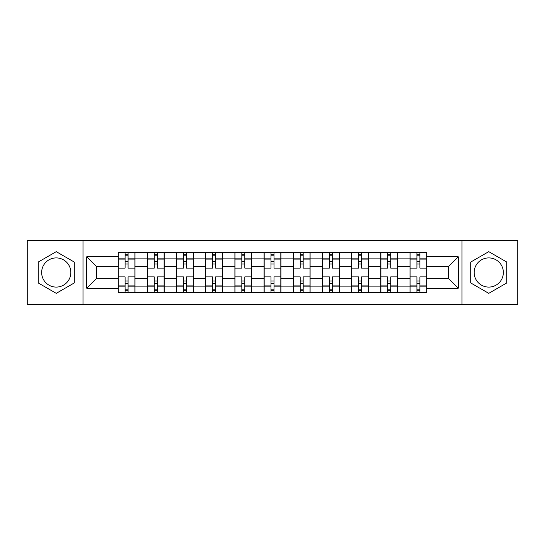 <?xml version="1.0" encoding="UTF-8"?>
<svg xmlns="http://www.w3.org/2000/svg" width="545" height="545" viewBox="0 0 545 545"><rect width="100%" height="100%" fill="white"/><g stroke="black" fill="none" stroke-linecap="round" stroke-linejoin="round"><path stroke-width="0.82" d="M56.244 287.092A14.592 14.592 0 0 1 41.652 272.5A14.592 14.592 0 0 1 56.244 257.908A14.592 14.592 0 0 1 70.836 272.5A14.592 14.592 0 0 1 56.244 287.092M488.756 287.092A14.592 14.592 0 0 1 474.164 272.5A14.592 14.592 0 0 1 488.756 257.908A14.592 14.592 0 0 1 503.348 272.5A14.592 14.592 0 0 1 488.756 287.092M462.003 304.58L517.75 304.58L517.75 240.42L27.25 240.42L27.25 304.58L462.003 304.58L462.003 240.42M147.348 292.611L147.348 258.098L135.003 258.098L135.003 292.611M135.003 258.098L135.003 252.39M147.348 258.098L147.348 252.39M164.188 252.39L164.188 292.611M176.532 292.611L176.532 252.39M193.366 252.39L193.366 292.611M205.717 292.611L205.717 252.39M222.551 252.39L222.551 292.611M234.902 292.611L234.902 252.39M251.736 252.39L251.736 292.611M264.08 292.611L264.08 252.39M280.92 252.39L280.92 292.611M293.264 292.611L293.264 252.39M310.098 252.39L310.098 292.611M322.449 292.611L322.449 252.39M339.283 252.39L339.283 292.611M351.634 292.611L351.634 252.39M368.468 252.39L368.468 292.611M380.812 292.611L380.812 252.39M397.652 252.39L397.652 292.611M409.997 292.611L409.997 252.39M409.997 278.297L397.652 278.297M380.812 278.297L368.468 278.297M351.634 278.297L339.283 278.297M322.449 278.297L310.098 278.297M293.264 278.297L280.92 278.297M264.08 278.297L251.736 278.297M234.902 278.297L222.551 278.297M205.717 278.297L193.366 278.297M176.532 278.297L164.188 278.297M147.348 278.297L135.003 278.297M409.997 266.703L397.652 266.703M380.812 266.703L368.468 266.703M351.634 266.703L339.283 266.703M322.449 266.703L310.098 266.703M293.264 266.703L280.92 266.703M264.08 266.703L251.736 266.703M234.902 266.703L222.551 266.703M205.717 266.703L193.366 266.703M176.532 266.703L164.188 266.703M147.348 266.703L135.003 266.703M96.656 278.297L118.17 278.297L118.17 266.703L96.656 266.703L96.656 278.297L86.737 288.216L86.737 256.784L118.17 256.784L118.17 266.703M426.83 266.703L426.83 278.297L448.344 278.297L448.344 266.703L426.83 266.703L426.83 252.39L118.17 252.39L118.17 256.784M426.83 256.784L458.263 256.784L458.263 288.216L426.83 288.216L426.83 278.297M118.17 278.297L118.17 292.611L426.83 292.611L426.83 288.216M118.17 288.216L86.737 288.216M82.997 304.58L82.997 240.42M74.297 262.077L56.244 251.654L38.191 262.077L38.191 282.923L56.244 293.346L74.297 282.923L74.297 262.077M506.809 262.077L488.756 251.654L470.703 262.077L470.703 282.923L488.756 293.346L506.809 282.923L506.809 262.077M128.082 289.804L125.091 289.804M125.091 255.196L128.082 255.196M157.267 289.804L154.269 289.804M154.269 255.196L157.267 255.196M186.445 289.804L183.454 289.804M183.454 255.196L186.445 255.196M215.629 289.804L212.639 289.804M212.639 255.196L215.629 255.196M244.814 289.804L241.823 289.804M241.823 255.196L244.814 255.196M273.999 289.804L271.001 289.804M271.001 255.196L273.999 255.196M303.177 289.804L300.186 289.804M300.186 255.196L303.177 255.196M332.361 289.804L329.371 289.804M329.371 255.196L332.361 255.196M361.546 289.804L358.556 289.804M358.556 255.196L361.546 255.196M390.731 289.804L387.733 289.804M387.733 255.196L390.731 255.196M419.909 289.804L416.918 289.804M416.918 255.196L419.909 255.196M86.737 256.784L96.656 266.703M448.344 278.297L458.263 288.216M448.344 266.703L458.263 256.784M134.908 292.611L134.908 268.106L128.082 268.106L128.082 252.39M125.091 252.39L125.091 268.106L118.258 268.106L118.258 252.39M134.908 268.106L134.908 252.39M118.258 292.611L118.258 276.894L125.091 276.894L125.091 292.611M128.082 292.611L128.082 276.894L134.908 276.894M125.091 263.991L128.082 263.991M118.258 276.894L118.258 268.106M128.082 281.009L125.091 281.009M128.082 290.178L125.091 290.178M125.091 283.441L128.082 283.441M128.082 261.559L125.091 261.559M125.091 254.822L128.082 254.822M164.093 292.611L164.093 268.106L157.267 268.106L157.267 252.39M154.269 252.39L154.269 268.106L147.443 268.106L147.443 252.39M164.093 268.106L164.093 252.39M147.443 292.611L147.443 276.894L154.269 276.894L154.269 292.611M157.267 292.611L157.267 276.894L164.093 276.894M154.269 263.991L157.267 263.991M147.443 276.894L147.443 268.106M157.267 281.009L154.269 281.009M157.267 290.178L154.269 290.178M154.269 283.441L157.267 283.441M157.267 261.559L154.269 261.559M154.269 254.822L157.267 254.822M193.277 292.611L193.277 268.106L186.445 268.106L186.445 252.39M183.454 252.39L183.454 268.106L176.628 268.106L176.628 252.39M193.277 268.106L193.277 252.39M176.628 292.611L176.628 276.894L183.454 276.894L183.454 292.611M186.445 292.611L186.445 276.894L193.277 276.894M183.454 263.991L186.445 263.991M176.628 276.894L176.628 268.106M186.445 281.009L183.454 281.009M186.445 290.178L183.454 290.178M183.454 283.441L186.445 283.441M186.445 261.559L183.454 261.559M183.454 254.822L186.445 254.822M222.455 292.611L222.455 268.106L215.629 268.106L215.629 252.39M212.639 252.39L212.639 268.106L205.812 268.106L205.812 252.39M222.455 268.106L222.455 252.39M205.812 292.611L205.812 276.894L212.639 276.894L212.639 292.611M215.629 292.611L215.629 276.894L222.455 276.894M212.639 263.991L215.629 263.991M205.812 276.894L205.812 268.106M215.629 281.009L212.639 281.009M215.629 290.178L212.639 290.178M212.639 283.441L215.629 283.441M215.629 261.559L212.639 261.559M212.639 254.822L215.629 254.822M251.64 292.611L251.64 268.106L244.814 268.106L244.814 252.39M241.823 252.39L241.823 268.106L234.99 268.106L234.99 252.39M251.64 268.106L251.64 252.39M234.99 292.611L234.99 276.894L241.823 276.894L241.823 292.611M244.814 292.611L244.814 276.894L251.64 276.894M241.823 263.991L244.814 263.991M234.99 276.894L234.99 268.106M244.814 281.009L241.823 281.009M244.814 290.178L241.823 290.178M241.823 283.441L244.814 283.441M244.814 261.559L241.823 261.559M241.823 254.822L244.814 254.822M280.825 292.611L280.825 268.106L273.999 268.106L273.999 252.39M271.001 252.39L271.001 268.106L264.175 268.106L264.175 252.39M280.825 268.106L280.825 252.39M264.175 292.611L264.175 276.894L271.001 276.894L271.001 292.611M273.999 292.611L273.999 276.894L280.825 276.894M271.001 263.991L273.999 263.991M264.175 276.894L264.175 268.106M273.999 281.009L271.001 281.009M273.999 290.178L271.001 290.178M271.001 283.441L273.999 283.441M273.999 261.559L271.001 261.559M271.001 254.822L273.999 254.822M310.01 292.611L310.01 268.106L303.177 268.106L303.177 252.39M300.186 252.39L300.186 268.106L293.36 268.106L293.36 252.39M310.01 268.106L310.01 252.39M293.36 292.611L293.36 276.894L300.186 276.894L300.186 292.611M303.177 292.611L303.177 276.894L310.01 276.894M300.186 263.991L303.177 263.991M293.36 276.894L293.36 268.106M303.177 281.009L300.186 281.009M303.177 290.178L300.186 290.178M300.186 283.441L303.177 283.441M303.177 261.559L300.186 261.559M300.186 254.822L303.177 254.822M339.188 292.611L339.188 268.106L332.361 268.106L332.361 252.39M329.371 252.39L329.371 268.106L322.545 268.106L322.545 252.39M339.188 268.106L339.188 252.39M322.545 292.611L322.545 276.894L329.371 276.894L329.371 292.611M332.361 292.611L332.361 276.894L339.188 276.894M329.371 263.991L332.361 263.991M322.545 276.894L322.545 268.106M332.361 281.009L329.371 281.009M332.361 290.178L329.371 290.178M329.371 283.441L332.361 283.441M332.361 261.559L329.371 261.559M329.371 254.822L332.361 254.822M368.372 292.611L368.372 268.106L361.546 268.106L361.546 252.39M358.556 252.39L358.556 268.106L351.723 268.106L351.723 252.39M368.372 268.106L368.372 252.39M351.723 292.611L351.723 276.894L358.556 276.894L358.556 292.611M361.546 292.611L361.546 276.894L368.372 276.894M358.556 263.991L361.546 263.991M351.723 276.894L351.723 268.106M361.546 281.009L358.556 281.009M361.546 290.178L358.556 290.178M358.556 283.441L361.546 283.441M361.546 261.559L358.556 261.559M358.556 254.822L361.546 254.822M397.557 292.611L397.557 268.106L390.731 268.106L390.731 252.39M387.733 252.39L387.733 268.106L380.907 268.106L380.907 252.39M397.557 268.106L397.557 252.39M380.907 292.611L380.907 276.894L387.733 276.894L387.733 292.611M390.731 292.611L390.731 276.894L397.557 276.894M387.733 263.991L390.731 263.991M380.907 276.894L380.907 268.106M390.731 281.009L387.733 281.009M390.731 290.178L387.733 290.178M387.733 283.441L390.731 283.441M390.731 261.559L387.733 261.559M387.733 254.822L390.731 254.822M426.742 292.611L426.742 268.106L419.909 268.106L419.909 252.39M416.918 252.39L416.918 268.106L410.092 268.106L410.092 252.39M426.742 268.106L426.742 252.39M410.092 292.611L410.092 276.894L416.918 276.894L416.918 292.611M419.909 292.611L419.909 276.894L426.742 276.894M416.918 263.991L419.909 263.991M410.092 276.894L410.092 268.106M419.909 281.009L416.918 281.009M419.909 290.178L416.918 290.178M416.918 283.441L419.909 283.441M419.909 261.559L416.918 261.559M416.918 254.822L419.909 254.822M380.812 258.098L368.468 258.098M351.634 258.098L339.283 258.098M322.449 258.098L310.098 258.098M293.264 258.098L280.92 258.098M264.08 258.098L251.736 258.098M234.902 258.098L222.551 258.098M205.717 258.098L193.366 258.098M176.532 258.098L164.188 258.098M409.997 258.098L397.652 258.098M380.812 286.902L368.468 286.902M351.634 286.902L339.283 286.902M322.449 286.902L310.098 286.902M293.264 286.902L280.92 286.902M264.08 286.902L251.736 286.902M234.902 286.902L222.551 286.902M205.717 286.902L193.366 286.902M176.532 286.902L164.188 286.902M147.348 286.902L135.003 286.902M409.997 286.902L397.652 286.902M134.908 258.841L128.082 258.841M125.091 258.841L118.258 258.841M125.091 259.093L118.258 259.093M125.091 285.907L118.258 285.907M125.091 286.159L118.258 286.159M134.908 286.159L128.082 286.159M134.908 259.093L128.082 259.093M134.908 285.907L128.082 285.907M164.093 258.841L157.267 258.841M154.269 258.841L147.443 258.841M154.269 259.093L147.443 259.093M154.269 285.907L147.443 285.907M154.269 286.159L147.443 286.159M164.093 286.159L157.267 286.159M164.093 259.093L157.267 259.093M164.093 285.907L157.267 285.907M193.277 258.841L186.445 258.841M183.454 258.841L176.628 258.841M183.454 259.093L176.628 259.093M183.454 285.907L176.628 285.907M183.454 286.159L176.628 286.159M193.277 286.159L186.445 286.159M193.277 259.093L186.445 259.093M193.277 285.907L186.445 285.907M222.455 258.841L215.629 258.841M212.639 258.841L205.812 258.841M212.639 259.093L205.812 259.093M212.639 285.907L205.812 285.907M212.639 286.159L205.812 286.159M222.455 286.159L215.629 286.159M222.455 259.093L215.629 259.093M222.455 285.907L215.629 285.907M251.64 258.841L244.814 258.841M241.823 258.841L234.99 258.841M241.823 259.093L234.99 259.093M241.823 285.907L234.99 285.907M241.823 286.159L234.99 286.159M251.64 286.159L244.814 286.159M251.64 259.093L244.814 259.093M251.64 285.907L244.814 285.907M280.825 258.841L273.999 258.841M271.001 258.841L264.175 258.841M271.001 259.093L264.175 259.093M271.001 285.907L264.175 285.907M271.001 286.159L264.175 286.159M280.825 286.159L273.999 286.159M280.825 259.093L273.999 259.093M280.825 285.907L273.999 285.907M310.01 258.841L303.177 258.841M300.186 258.841L293.36 258.841M300.186 259.093L293.36 259.093M300.186 285.907L293.36 285.907M300.186 286.159L293.36 286.159M310.01 286.159L303.177 286.159M310.01 259.093L303.177 259.093M310.01 285.907L303.177 285.907M339.188 258.841L332.361 258.841M329.371 258.841L322.545 258.841M329.371 259.093L322.545 259.093M329.371 285.907L322.545 285.907M329.371 286.159L322.545 286.159M339.188 286.159L332.361 286.159M339.188 259.093L332.361 259.093M339.188 285.907L332.361 285.907M368.372 258.841L361.546 258.841M358.556 258.841L351.723 258.841M358.556 259.093L351.723 259.093M358.556 285.907L351.723 285.907M358.556 286.159L351.723 286.159M368.372 286.159L361.546 286.159M368.372 259.093L361.546 259.093M368.372 285.907L361.546 285.907M397.557 258.841L390.731 258.841M387.733 258.841L380.907 258.841M387.733 259.093L380.907 259.093M387.733 285.907L380.907 285.907M387.733 286.159L380.907 286.159M397.557 286.159L390.731 286.159M397.557 259.093L390.731 259.093M397.557 285.907L390.731 285.907M426.742 258.841L419.909 258.841M416.918 258.841L410.092 258.841M416.918 259.093L410.092 259.093M416.918 285.907L410.092 285.907M416.918 286.159L410.092 286.159M426.742 286.159L419.909 286.159M426.742 259.093L419.909 259.093M426.742 285.907L419.909 285.907"/></g></svg>
